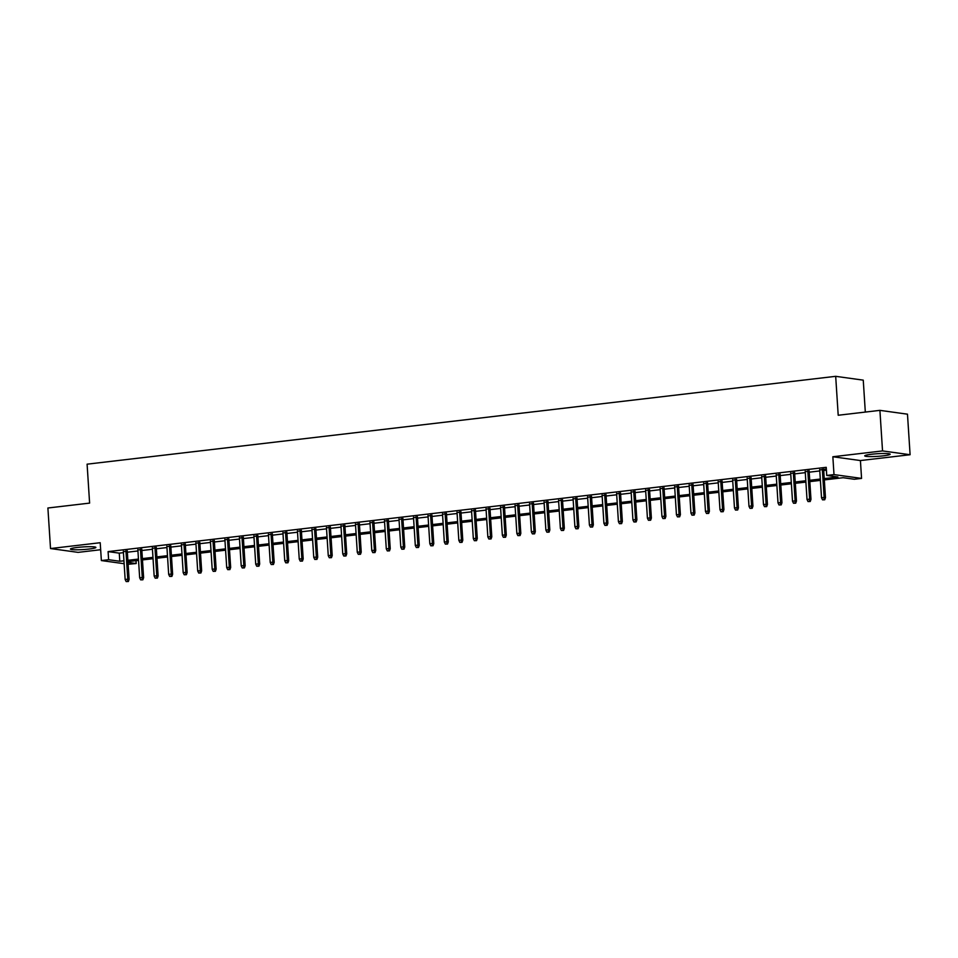<?xml version="1.0" encoding="UTF-8"?>
<svg xmlns="http://www.w3.org/2000/svg" width="958" height="958" viewBox="0 0 958 958"><rect width="100%" height="100%" fill="white"/><g stroke="black" fill="none" stroke-linecap="round" stroke-linejoin="round"><path stroke-width="1.44" d="M88.974 549.054A12.741 1.317 176.3 0 0 95.884 547.425A12.741 1.317 176.3 0 0 77.358 547.437A12.741 1.317 176.3 0 0 70.449 549.066A12.741 1.317 176.3 0 0 88.974 549.054M883.264 455.84A12.741 1.317 176.3 0 0 890.174 454.212A12.741 1.317 176.3 0 0 871.648 454.236A12.741 1.317 176.3 0 0 864.739 455.864A12.741 1.317 176.3 0 0 883.264 455.84M136 560.693L136.18 563.532L128.132 564.274M865.314 412.072L863.254 380.146L835.687 376.326L87.094 464.175L89.609 503.106L47.9 508.003L50.523 548.551L78.089 552.371L100.662 549.724M835.687 376.326L838.202 415.257L879.911 410.359L907.477 414.179L910.1 454.727L882.534 450.919L832.849 456.75L833.999 474.593L861.565 478.401L854.308 479.251L843.136 477.707L824.335 479.922M832.849 456.75L860.416 460.559L910.1 454.727M860.416 460.559L861.565 478.401M879.911 410.359L882.534 450.919M127.282 551.209L123.354 551.664M141.796 549.509L137.868 549.964M156.298 547.808L152.37 548.263M170.811 546.096L166.884 546.563M185.313 544.395L181.385 544.862M199.827 542.695L195.899 543.162M214.329 540.995L210.401 541.45M228.842 539.294L224.914 539.749M243.344 537.594L239.416 538.049M257.858 535.881L253.93 536.348M272.359 534.181L268.432 534.648M286.873 532.48L282.945 532.947M301.375 530.78L297.447 531.235M315.889 529.079L311.961 529.534M330.39 527.379L326.462 527.834M344.904 525.667L340.976 526.134M359.406 523.966L355.478 524.433M373.919 522.266L369.992 522.733M388.421 520.565L384.493 521.02M402.935 518.865L399.007 519.32M417.437 517.152L413.509 517.619M431.95 515.452L428.022 515.919M446.452 513.751L442.524 514.218M460.966 512.051L457.038 512.518M475.467 510.351L471.54 510.806M489.981 508.65L486.053 509.105M504.483 506.938L500.555 507.405M518.996 505.237L515.069 505.704M533.498 503.537L529.57 504.004M548.012 501.836L544.084 502.291M562.514 500.136L558.586 500.591M577.027 498.435L573.1 498.89M591.529 496.723L587.601 497.19M606.043 495.023L602.115 495.49M620.545 493.322L616.617 493.789M635.058 491.622L631.13 492.077M649.56 489.921L645.632 490.376M664.074 488.221L660.146 488.676M678.575 486.508L674.648 486.975M693.089 484.808L689.161 485.275M707.591 483.107L703.663 483.574M722.104 481.407L718.177 481.862M736.606 479.707L732.678 480.162M751.12 478.006L747.192 478.461M765.622 476.294L761.694 476.761M780.135 474.593L776.208 475.06M794.637 472.893L790.709 473.36M809.151 471.192L805.223 471.647M824.239 478.593L837.927 476.988L826.742 475.443L826.227 467.324L108.098 551.604L119.271 553.149L123.426 552.658M127.354 552.203L137.928 550.958M141.856 550.503L152.442 549.257M156.37 548.79L166.943 547.557M170.871 547.09L181.457 545.856M185.385 545.389L195.959 544.144M199.887 543.689L210.473 542.444M214.4 541.989L224.974 540.743M228.902 540.288L239.488 539.043M243.416 538.576L253.99 537.342M257.918 536.875L268.503 535.642M272.431 535.175L283.005 533.929M286.933 533.474L297.519 532.229M301.447 531.774L312.021 530.528M315.948 530.073L326.534 528.828M330.462 528.361L341.036 527.128M344.964 526.661L355.55 525.427M359.478 524.96L370.051 523.715M373.979 523.26L384.565 522.014M388.493 521.559L399.067 520.314M402.995 519.859L413.581 518.613M417.508 518.146L428.082 516.913M432.01 516.446L442.584 515.212M446.524 514.745L457.098 513.5M461.026 513.045L471.599 511.8M475.539 511.344L486.113 510.099M490.041 509.644L500.615 508.399M504.555 507.932L515.129 506.698M519.056 506.231L529.63 504.998M533.57 504.531L544.144 503.285M548.072 502.83L558.646 501.585M562.586 501.13L573.159 499.884M577.087 499.429L587.661 498.184M591.601 497.717L602.175 496.484M606.103 496.016L616.677 494.783M620.616 494.316L631.19 493.071M635.118 492.616L645.692 491.37M649.632 490.915L660.206 489.67M664.134 489.215L674.707 487.969M678.647 487.502L689.221 486.269M693.149 485.802L703.723 484.568M707.663 484.101L718.237 482.856M722.164 482.401L732.738 481.156M736.678 480.7L747.252 479.455M751.18 479L761.754 477.755M765.693 477.288L776.267 476.054M780.195 475.587L790.769 474.354M794.709 473.887L805.283 472.641M809.211 472.186L819.785 470.941M823.724 470.486L826.407 470.162M826.335 469.013L819.725 469.947M823.652 469.492L826.347 469.169M124.133 563.711L101.368 560.562L100.207 542.719L50.523 548.551M101.368 560.562L108.613 559.712L119.798 561.256L123.941 560.777M108.098 551.604L108.613 559.712M826.742 475.443L833.999 474.593M128.013 562.394L136.18 563.532M820.395 480.377L809.821 481.623M805.894 482.078L795.32 483.323M791.38 483.778L780.806 485.023M776.878 485.49L766.304 486.724M762.364 487.191L751.79 488.424M747.863 488.891L737.289 490.137M733.349 490.592L722.775 491.837M718.847 492.292L708.273 493.538M704.334 493.993L693.76 495.238M689.832 495.705L679.258 496.939M675.318 497.406L664.744 498.639M660.816 499.106L650.242 500.351M646.303 500.806L635.729 502.052M631.801 502.507L621.227 503.752M617.287 504.207L606.713 505.453M602.786 505.92L592.212 507.153M588.272 507.62L577.698 508.854M573.77 509.321L563.196 510.566M559.256 511.021L548.683 512.267M544.755 512.722L534.181 513.967M530.241 514.422L519.667 515.667M515.739 516.134L505.165 517.368M501.226 517.835L490.652 519.068M486.724 519.535L476.15 520.781M472.21 521.236L461.636 522.481M457.708 522.936L447.135 524.182M443.195 524.637L432.621 525.882M428.693 526.349L418.119 527.583M414.179 528.05L403.605 529.283M399.678 529.75L389.104 530.995M385.164 531.451L374.59 532.696M370.662 533.151L360.088 534.396M356.148 534.851L345.575 536.097M341.647 536.564L331.073 537.797M327.133 538.264L316.559 539.498M312.631 539.965L302.057 541.21M298.118 541.665L287.544 542.911M283.616 543.366L273.042 544.611M269.102 545.066L258.528 546.311M254.6 546.779L244.027 548.012M240.099 548.479L229.513 549.712M225.585 550.179L215.011 551.425M211.083 551.88L200.497 553.125M196.57 553.58L185.996 554.826M182.068 555.281L171.482 556.526M167.554 556.993L156.98 558.227M153.052 558.694L142.467 559.927M138.539 560.394L127.965 561.639M127.881 560.31L138.455 559.065M142.383 558.61L152.957 557.364M156.896 556.909L167.47 555.664M171.398 555.209L181.972 553.964M185.912 553.496L196.486 552.263M200.414 551.796L210.988 550.563M214.927 550.096L225.501 548.85M229.429 548.395L240.003 547.15M243.943 546.695L254.517 545.449M258.444 544.994L269.018 543.749M272.958 543.282L283.532 542.048M287.46 541.581L298.034 540.348M301.974 539.881L312.548 538.635M316.475 538.18L327.049 536.935M330.989 536.48L341.563 535.235M345.491 534.78L356.065 533.534M360.004 533.067L370.578 531.834M374.506 531.367L385.08 530.133M389.02 529.666L399.594 528.421M403.522 527.966L414.096 526.72M418.035 526.265L428.609 525.02M432.537 524.565L443.111 523.319M447.051 522.852L457.625 521.619M461.552 521.152L472.126 519.919M476.054 519.452L486.64 518.206M490.568 517.751L501.142 516.506M505.07 516.051L515.655 514.805M519.583 514.35L530.157 513.105M534.085 512.638L544.671 511.404M548.599 510.937L559.173 509.704M563.1 509.237L573.686 507.991M577.614 507.536L588.188 506.291M592.116 505.836L602.702 504.591M606.63 504.124L617.203 502.89M621.131 502.423L631.717 501.19M635.645 500.723L646.219 499.489M650.147 499.022L660.733 497.777M664.66 497.322L675.234 496.076M679.162 495.621L689.748 494.376M693.676 493.909L704.25 492.675M708.178 492.208L718.763 490.975M722.691 490.508L733.265 489.263M737.193 488.808L747.779 487.562M751.707 487.107L762.281 485.862M766.208 485.407L776.794 484.161M780.722 483.694L791.296 482.461M795.224 481.994L805.81 480.76M809.738 480.293L820.311 479.048M119.271 553.149L119.798 561.256M823.988 499.681L822.539 499.848L824.73 499.777L823.988 499.681L824.131 497.465L821.521 497.765L819.689 469.48M822.311 469.169L824.131 497.465L825.473 497.645L823.629 469.013M824.73 499.777L825.473 497.645M821.521 497.765L822.539 499.848M809.486 501.381L808.025 501.549L810.229 501.489L809.486 501.381L809.63 499.166L807.019 499.465L805.187 471.18M807.798 470.869L809.63 499.166L810.971 499.346L809.115 470.713M810.229 501.489L810.971 499.346M807.019 499.465L808.025 501.549M794.972 503.082L793.523 503.249L795.715 503.19L794.972 503.082L795.116 500.866L792.505 501.178L790.673 472.881M793.296 472.581L795.116 500.866L796.457 501.046L794.613 472.426M795.715 503.19L796.457 501.046M792.505 501.178L793.523 503.249M780.471 504.782L779.01 504.962L781.213 504.89L780.471 504.782L780.614 502.567L778.004 502.878L776.172 474.581M778.782 474.282L780.614 502.567L781.956 502.758L780.099 474.126M781.213 504.89L781.956 502.758M778.004 502.878L779.01 504.962M765.957 506.495L764.508 506.662L766.699 506.59L765.957 506.495L766.101 504.267L763.49 504.579L761.658 476.282M764.28 475.982L766.101 504.267L767.442 504.459L765.598 475.827M766.699 506.59L767.442 504.459M763.49 504.579L764.508 506.662M751.455 508.195L749.994 508.363L752.198 508.291L751.455 508.195L751.599 505.968L748.988 506.279L747.156 477.994M749.767 477.683L751.599 505.968L752.94 506.159L751.084 477.527M752.198 508.291L752.94 506.159M748.988 506.279L749.994 508.363M736.942 509.896L735.493 510.063L737.684 509.991L736.942 509.896L737.085 507.68L734.475 507.979L732.642 479.695M735.265 479.383L737.085 507.68L738.426 507.86L736.582 479.228M737.684 509.991L738.426 507.86M734.475 507.979L735.493 510.063M722.44 511.596L720.979 511.764L723.182 511.704L722.44 511.596L722.583 509.381L719.973 509.68L718.141 481.395M720.751 481.084L722.583 509.381L723.925 509.56L722.069 480.928M723.182 511.704L723.925 509.56M719.973 509.68L720.979 511.764M707.926 513.296L706.477 513.464L708.669 513.404L707.926 513.296L708.07 511.081L705.459 511.392L703.627 483.095M706.25 482.796L708.07 511.081L709.411 511.261L707.567 482.64M708.669 513.404L709.411 511.261M705.459 511.392L706.477 513.464M693.424 514.997L691.975 515.176L694.167 515.105L693.424 514.997L693.568 512.781L690.957 513.093L689.125 484.796M691.736 484.497L693.568 512.781L694.909 512.973L693.053 484.341M694.167 515.105L694.909 512.973M690.957 513.093L691.975 515.176M678.911 516.709L677.462 516.877L679.653 516.805L678.911 516.709L679.054 514.482L676.444 514.793L674.624 486.496M677.234 486.197L679.054 514.482L680.396 514.674L678.551 486.041M679.653 516.805L680.396 514.674M676.444 514.793L677.462 516.877M664.409 518.41L662.96 518.577L665.151 518.506L664.409 518.41L664.553 516.182L661.942 516.494L660.11 488.209M662.72 487.897L664.553 516.182L665.894 516.374L664.038 487.742M665.151 518.506L665.894 516.374M661.942 516.494L662.96 518.577M649.895 520.11L648.446 520.278L650.638 520.206L649.895 520.11L650.039 517.895L647.428 518.194L645.608 489.909M648.219 489.598L650.039 517.895L651.38 518.074L649.536 489.442M650.638 520.206L651.38 518.074M647.428 518.194L648.446 520.278M635.394 521.811L633.945 521.978L636.136 521.918L635.394 521.811L635.537 519.595L632.927 519.895L631.094 491.61M633.705 491.298L635.537 519.595L636.878 519.775L635.022 491.143M636.136 521.918L636.878 519.775M632.927 519.895L633.945 521.978M620.88 523.511L619.431 523.679L621.622 523.619L620.88 523.511L621.024 521.296L618.413 521.607L616.593 493.31M619.203 493.011L621.024 521.296L622.365 521.487L620.521 492.855M621.622 523.619L622.365 521.487M618.413 521.607L619.431 523.679M606.378 525.212L604.929 525.391L607.121 525.319L606.378 525.212L606.522 522.996L603.911 523.308L602.079 495.011M604.69 494.711L606.522 522.996L607.863 523.188L606.007 494.556M607.121 525.319L607.863 523.188M603.911 523.308L604.929 525.391M591.864 526.924L590.415 527.092L592.607 527.02L591.864 526.924L592.008 524.697L589.398 525.008L587.577 496.723M590.188 496.412L592.008 524.697L593.349 524.888L591.505 496.256M592.607 527.02L593.349 524.888M589.398 525.008L590.415 527.092M577.363 528.624L575.914 528.792L578.105 528.72L577.363 528.624L577.506 526.409L574.896 526.708L573.064 498.423M575.674 498.112L577.506 526.409L578.848 526.589L576.991 497.956M578.105 528.72L578.848 526.589M574.896 526.708L575.914 528.792M562.849 530.325L561.4 530.492L563.591 530.433L562.849 530.325L562.993 528.109L560.382 528.409L558.562 500.124M561.172 499.813L562.993 528.109L564.334 528.289L562.49 499.657M563.591 530.433L564.334 528.289M560.382 528.409L561.4 530.492M548.347 532.025L546.898 532.193L549.09 532.133L548.347 532.025L548.491 529.81L545.88 530.109L544.048 501.824M546.659 501.513L548.491 529.81L549.832 529.99L547.976 501.357M549.09 532.133L549.832 529.99M545.88 530.109L546.898 532.193M533.834 533.726L532.385 533.893L534.576 533.834L533.834 533.726L533.977 531.51L531.367 531.822L529.546 503.525M532.157 503.225L533.977 531.51L535.318 531.702L533.474 503.07M534.576 533.834L535.318 531.702M531.367 531.822L532.385 533.893M519.332 535.426L517.883 535.606L520.074 535.534L519.332 535.426L519.476 533.211L516.865 533.522L515.033 505.225M517.643 504.926L519.476 533.211L520.817 533.402L518.961 504.77M520.074 535.534L520.817 533.402M516.865 533.522L517.883 535.606M504.818 537.139L503.369 537.306L505.561 537.234L504.818 537.139L504.962 534.911L502.351 535.223L500.531 506.938M503.142 506.626L504.962 534.911L506.303 535.103L504.459 506.471M505.561 537.234L506.303 535.103M502.351 535.223L503.369 537.306M490.316 538.839L488.867 539.007L491.059 538.935L490.316 538.839L490.46 536.624L487.85 536.923L486.017 508.638M488.628 508.327L490.46 536.624L491.801 536.803L489.945 508.171M491.059 538.935L491.801 536.803M487.85 536.923L488.867 539.007M475.803 540.54L474.354 540.707L476.545 540.647L475.803 540.54L475.946 538.324L473.336 538.624L471.516 510.339M474.126 510.027L475.946 538.324L477.288 538.504L475.443 509.872M476.545 540.647L477.288 538.504M473.336 538.624L474.354 540.707M461.301 542.24L459.852 542.408L462.043 542.348L461.301 542.24L461.445 540.025L458.834 540.324L457.002 512.039M459.612 511.728L461.445 540.025L462.786 540.204L460.93 511.584M462.043 542.348L462.786 540.204M458.834 540.324L459.852 542.408M446.787 543.94L445.338 544.108L447.53 544.048L446.787 543.94L446.931 541.725L444.32 542.036L442.5 513.739M445.111 513.44L446.931 541.725L448.272 541.917L446.428 513.284M447.53 544.048L448.272 541.917M444.32 542.036L445.338 544.108M432.286 545.641L430.837 545.821L433.028 545.749L432.286 545.641L432.429 543.426L429.819 543.737L427.986 515.44M430.597 515.141L432.429 543.426L433.77 543.617L431.914 514.985M433.028 545.749L433.77 543.617M429.819 543.737L430.837 545.821M417.772 547.353L416.323 547.521L418.514 547.449L417.772 547.353L417.916 545.126L415.305 545.437L413.485 517.152M416.095 516.841L417.916 545.126L419.257 545.318L417.413 516.685M418.514 547.449L419.257 545.318M415.305 545.437L416.323 547.521M403.27 549.054L401.821 549.221L404.013 549.15L403.27 549.054L403.414 546.838L400.803 547.138L398.971 518.853M401.582 518.541L403.414 546.838L404.755 547.018L402.899 518.386M404.013 549.15L404.755 547.018M400.803 547.138L401.821 549.221M388.756 550.754L387.307 550.922L389.499 550.862L388.756 550.754L388.9 548.539L386.29 548.838L384.469 520.553M387.08 520.242L388.9 548.539L390.241 548.718L388.397 520.086M389.499 550.862L390.241 548.718M386.29 548.838L387.307 550.922M374.255 552.455L372.806 552.622L374.997 552.562L374.255 552.455L374.398 550.239L371.788 550.539L369.956 522.254M372.566 521.942L374.398 550.239L375.74 550.419L373.883 521.799M374.997 552.562L375.74 550.419M371.788 550.539L372.806 552.622M359.741 554.155L358.292 554.323L360.483 554.263L359.741 554.155L359.885 551.94L357.274 552.251L355.454 523.954M358.064 523.655L359.885 551.94L361.226 552.131L359.382 523.499M360.483 554.263L361.226 552.131M357.274 552.251L358.292 554.323M345.239 555.856L343.79 556.035L345.982 555.963L345.239 555.856L345.383 553.64L342.772 553.952L340.94 525.655M343.551 525.355L345.383 553.64L346.724 553.832L344.868 525.2M345.982 555.963L346.724 553.832M342.772 553.952L343.79 556.035M330.726 557.568L329.277 557.736L331.468 557.664L330.726 557.568L330.869 555.341L328.259 555.652L326.439 527.367M329.049 527.056L330.869 555.341L332.21 555.532L330.366 526.9M331.468 557.664L332.21 555.532M328.259 555.652L329.277 557.736M316.224 559.268L314.775 559.436L316.966 559.364L316.224 559.268L316.368 557.053L313.757 557.352L311.925 529.067M314.535 528.756L316.368 557.053L317.709 557.233L315.853 528.6M316.966 559.364L317.709 557.233M313.757 557.352L314.775 559.436M301.71 560.969L300.261 561.137L302.453 561.077L301.71 560.969L301.854 558.754L299.243 559.053L297.423 530.768M300.034 530.457L301.854 558.754L303.195 558.933L301.351 530.301M302.453 561.077L303.195 558.933M299.243 559.053L300.261 561.137M287.208 562.669L285.759 562.837L287.951 562.777L287.208 562.669L287.352 560.454L284.742 560.753L282.909 532.468M285.52 532.157L287.352 560.454L288.693 560.634L286.837 532.013M287.951 562.777L288.693 560.634M284.742 560.753L285.759 562.837M272.695 564.37L271.246 564.537L273.437 564.478L272.695 564.37L272.838 562.154L270.228 562.466L268.408 534.169M271.018 533.869L272.838 562.154L274.18 562.346L272.335 533.714M273.437 564.478L274.18 562.346M270.228 562.466L271.246 564.537M258.193 566.07L256.744 566.25L258.935 566.178L258.193 566.07L258.337 563.855L255.726 564.166L253.894 535.869M256.505 535.57L258.337 563.855L259.678 564.046L257.822 535.414M258.935 566.178L259.678 564.046M255.726 564.166L256.744 566.25M243.679 567.783L242.23 567.95L244.434 567.878L243.679 567.783L243.823 565.555L241.212 565.867L239.392 537.582M242.003 537.27L243.823 565.555L245.164 565.747L243.32 537.115M244.434 567.878L245.164 565.747M241.212 565.867L242.23 567.95M229.178 569.483L227.729 569.651L229.92 569.579L229.178 569.483L229.321 567.268L226.711 567.567L224.879 539.282M227.489 538.971L229.321 567.268L230.662 567.447L228.806 538.815M229.92 569.579L230.662 567.447M226.711 567.567L227.729 569.651M214.664 571.184L213.215 571.351L215.418 571.291L214.664 571.184L214.808 568.968L212.197 569.268L210.377 540.983M212.987 540.671L214.808 568.968L216.149 569.148L214.305 540.516M215.418 571.291L216.149 569.148M212.197 569.268L213.215 571.351M200.162 572.884L198.713 573.052L200.905 572.992L200.162 572.884L200.306 570.669L197.695 570.968L195.863 542.683M198.474 542.372L200.306 570.669L201.647 570.848L199.791 542.228M200.905 572.992L201.647 570.848M197.695 570.968L198.713 573.052M185.648 574.584L184.199 574.752L186.403 574.692L185.648 574.584L185.804 572.369L183.182 572.68L181.361 544.384M183.972 544.084L185.804 572.369L187.133 572.561L185.289 543.928M186.403 574.692L187.133 572.561M183.182 572.68L184.199 574.752M171.147 576.285L169.698 576.465L171.889 576.393L171.147 576.285L171.29 574.07L168.68 574.381L166.848 546.084M169.458 545.785L171.29 574.07L172.632 574.261L170.775 545.629M171.889 576.393L172.632 574.261M168.68 574.381L169.698 576.465M156.633 577.997L155.184 578.165L157.387 578.093L156.633 577.997L156.789 575.77L154.166 576.081L152.346 547.796M154.957 547.485L156.789 575.77L158.118 575.962L156.274 547.329M157.387 578.093L158.118 575.962M154.166 576.081L155.184 578.165M142.131 579.698L140.682 579.865L142.874 579.794L142.131 579.698L142.275 577.482L139.664 577.782L137.832 549.497M140.443 549.185L142.275 577.482L143.616 577.662L141.76 549.03M142.874 579.794L143.616 577.662M139.664 577.782L140.682 579.865M127.618 581.398L126.169 581.566L128.372 581.506L127.618 581.398L127.773 579.183L125.151 579.482L123.331 551.197M125.941 550.886L127.773 579.183L129.114 579.362L127.258 550.73M128.372 581.506L129.114 579.362M125.151 579.482L126.169 581.566"/></g></svg>
